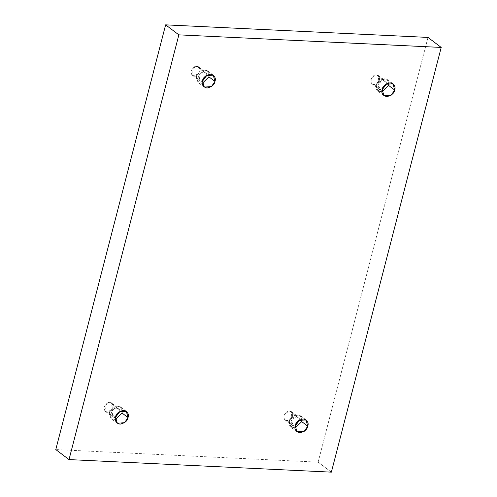 <?xml version="1.0" encoding="UTF-8"?>
<svg xmlns="http://www.w3.org/2000/svg" width="497" height="497" viewBox="0 0 497 497"><rect width="100%" height="100%" fill="white"/><g stroke="black" fill="none" stroke-linecap="round" stroke-linejoin="round"><path stroke-width="0.37" stroke-dasharray="2.48 1.86" d="M381.963 92.007L377.869 91.144L376.148 84.869L382.187 89.435L376.148 84.869L376.546 89.572L381.963 92.007M373.968 84.527L372.073 83.863L371.694 77.687L376.446 74.923L383.634 80.365L378.882 83.129L379.261 89.305L381.156 89.969L373.968 84.527C375.937 84.9 377.795 83.366 379.534 79.936C379.59 76.42 378.565 74.749 376.446 74.923C374.477 74.556 372.62 76.084 370.88 79.52C370.824 83.036 371.849 84.701 373.968 84.527L381.156 89.969L382.081 89.907L381.156 89.969C379.037 90.143 378.012 88.472 378.068 84.962C379.807 81.527 381.665 79.992 383.634 80.365L376.446 74.923L378.341 75.587L378.72 81.769L373.968 84.527M295.032 428.159L290.938 427.29L289.217 421.015L295.255 425.587L289.217 421.015L289.614 425.724L295.032 428.159M287.03 420.673L285.141 420.015L284.762 413.833L289.515 411.069L296.703 416.511L291.95 419.275L292.329 425.451L294.218 426.115L287.03 420.673C289.005 421.046 290.863 419.518 292.596 416.082C292.658 412.566 291.633 410.895 289.515 411.069C287.539 410.702 285.688 412.23 283.949 415.666C283.886 419.182 284.918 420.853 287.03 420.673L294.218 426.115L295.143 426.053L294.218 426.115C292.106 426.289 291.074 424.624 291.136 421.108C292.876 417.673 294.727 416.138 296.703 416.511L289.515 411.069L291.404 411.733L291.789 417.915L287.03 420.673M115.323 419.549L111.229 418.679L109.508 412.404L115.546 416.977L109.508 412.404L109.905 417.113L115.323 419.549M107.327 412.063L105.432 411.404L105.053 405.223L109.812 402.464L116.994 407.9L112.241 410.665L112.62 416.84L114.515 417.505L107.327 412.063C109.297 412.435 111.154 410.907 112.894 407.472C112.949 403.955 111.924 402.284 109.812 402.464C107.837 402.092 105.979 403.62 104.246 407.055C104.184 410.572 105.209 412.243 107.327 412.063L114.515 417.505L115.441 417.443L114.515 417.505C112.397 417.679 111.371 416.014 111.427 412.498C113.167 409.062 115.024 407.534 116.994 407.9L109.812 402.464L111.701 403.123L112.08 409.304L107.327 412.063M202.26 83.397L198.166 82.533L196.439 76.258L202.478 80.825L196.439 76.258L196.843 80.961L202.26 83.397M194.259 75.917L192.37 75.252L191.985 69.077L196.744 66.312L203.932 71.754L199.173 74.519L199.558 80.694L201.447 81.359L194.259 75.917C196.234 76.289 198.086 74.755 199.825 71.326C199.887 67.809 198.856 66.138 196.744 66.312C194.768 65.946 192.911 67.474 191.177 70.909C191.115 74.426 192.146 76.091 194.259 75.917L201.447 81.359L202.372 81.297L201.447 81.359C199.334 81.533 198.303 79.862 198.365 76.352C200.098 72.916 201.956 71.382 203.932 71.754L196.744 66.312L198.632 66.977L199.011 73.158L194.259 75.917M318.142 462.142L427.985 37.418L318.142 462.142L331.369 472.15L318.142 462.142L55.788 449.568L318.142 462.142M207.162 74.966L205.82 72.419L203.932 71.754L207.162 74.966M209.156 74.283L207.299 70.642L202.441 69.872L196.439 76.258L199.937 71.133L207.212 70.58L209.156 74.283M120.231 411.112L118.889 408.565L116.994 407.9L120.231 411.112M122.225 410.429L120.361 406.788L115.509 406.018L109.508 412.404L112.999 407.279L120.28 406.726L122.225 410.429M299.94 419.723L298.591 417.176L296.703 416.511L299.94 419.723M301.928 419.039L300.07 415.399L295.218 414.628L289.217 421.015L292.708 415.89L299.983 415.337L301.928 419.039M386.871 83.577L385.529 81.03L383.634 80.365L386.871 83.577M388.865 82.893L387.001 79.253L382.15 78.483L376.148 84.869L379.64 79.744L386.921 79.191L388.865 82.893M383.908 95.716L377.869 91.144M372.073 83.863L379.261 89.305M296.976 431.862L290.938 427.29M285.141 420.015L292.329 425.451M117.267 423.251L111.229 418.679M105.432 411.404L112.62 416.84M204.199 87.105L198.166 82.533M192.37 75.252L199.558 80.694M198.632 66.977L205.82 72.419M213.25 75.146L207.212 70.58M111.701 403.123L118.889 408.565M126.319 411.299L120.28 406.726M291.404 411.733L298.591 417.176M306.022 419.909L299.983 415.337M378.341 75.587L385.529 81.03M392.959 83.757L386.921 79.191"/><path stroke-width="0.75" d="M382.187 89.435L383.908 95.716L391.189 95.163L394.68 90.038L388.642 85.465L381.963 92.007L388.642 85.465L388.865 82.893L388.642 85.465L394.68 90.038C394.183 93.33 391.506 95.542 386.641 96.673C382.466 95.113 380.982 92.697 382.187 89.435C382.678 86.143 385.361 83.931 390.226 82.8C394.401 84.36 395.885 86.776 394.68 90.038L392.959 83.757L385.678 84.31L382.187 89.435M295.255 425.587L296.976 431.862L304.251 431.309L307.749 426.184L301.71 421.611L295.032 428.159L301.71 421.611L301.928 419.039L301.71 421.611L307.749 426.184C307.252 429.483 304.574 431.694 299.703 432.819C295.535 431.259 294.05 428.849 295.255 425.587C295.746 422.288 298.424 420.077 303.294 418.946C307.463 420.512 308.948 422.922 307.749 426.184L306.022 419.909L298.747 420.462L295.255 425.587M115.546 416.977L117.267 423.251L124.548 422.698L128.04 417.573L122.001 413.001L115.323 419.549L122.001 413.001L122.225 410.429L122.001 413.001L128.04 417.573C127.549 420.872 124.865 423.084 120.001 424.208C115.826 422.649 114.341 420.238 115.546 416.977C116.037 413.678 118.721 411.466 123.585 410.336C127.76 411.901 129.245 414.312 128.04 417.573L126.319 411.299L119.038 411.851L115.546 416.977M202.478 80.825L204.199 87.105L211.48 86.553L214.971 81.427L208.933 76.855L202.26 83.397L208.933 76.855L209.156 74.283L208.933 76.855L214.971 81.427C214.48 84.72 211.797 86.932 206.932 88.062C202.764 86.503 201.279 84.086 202.478 80.825C202.975 77.532 205.652 75.32 210.523 74.19C214.692 75.749 216.176 78.166 214.971 81.427L213.25 75.146L205.969 75.699L202.478 80.825M427.985 37.418L441.212 47.432L331.369 472.15L69.015 459.582L178.858 34.858L441.212 47.432L427.985 37.418L165.631 24.85L178.858 34.858L165.631 24.85L55.788 449.568L69.015 459.582L55.788 449.568L165.631 24.85L427.985 37.418M331.369 472.15L441.212 47.432L178.858 34.858L69.015 459.582L331.369 472.15M202.372 81.297L207.162 74.966L202.372 81.297M115.441 417.443L120.231 411.112L115.441 417.443M295.143 426.053L299.94 419.723L295.143 426.053M382.081 89.907L386.871 83.577L382.081 89.907"/></g></svg>
